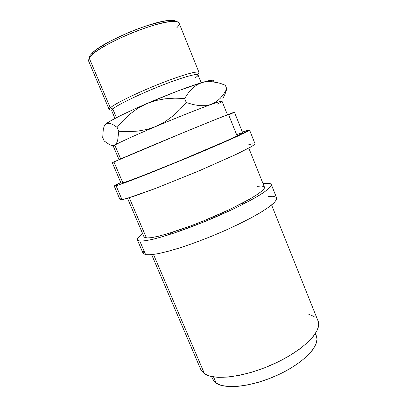 <?xml version="1.0" encoding="UTF-8"?>
<svg xmlns="http://www.w3.org/2000/svg" width="407" height="407" viewBox="0 0 407 407"><rect width="100%" height="100%" fill="white"/><g stroke="black" fill="none" stroke-linecap="round" stroke-linejoin="round"><path stroke-width="0.61" d="M151.643 254.68L200.834 369.622L204.558 373.86L153.5 254.456L204.558 373.86L210.251 376.256L218.157 377.365L228.012 377.08L239.428 375.335L251.887 372.181L264.764 367.735L277.406 362.225L289.163 355.932L299.445 349.186L307.794 342.338L313.873 335.719L317.516 329.624L318.696 324.287L318.05 320.975M167.079 235.317L172.822 232.132M240.669 204.029L246.983 202.223M211.533 376.556L212.561 378.968L216.209 383.155L213.558 376.923L216.209 383.155L221.428 385.424L228.551 386.548L237.342 386.416L247.441 384.986L258.399 382.285L269.693 378.429L280.754 373.595L291.03 368.03L300.03 362.016L307.356 355.85L312.713 349.832L315.944 344.225L317.017 339.255L316.376 335.892M137.357 239.952L143.055 253.22L145.65 254.69L139.799 241.056L137.352 239.937C136.9 238.609 138.65 236.477 142.598 233.547L137.744 238.12L137.449 240.12L139.799 241.056L145.65 254.69L150.855 254.751L158.725 253.556L169.042 251.068L181.425 247.359L195.294 242.562L209.956 236.915L224.639 230.703L238.543 224.267L250.961 217.943L261.299 212.057L269.144 206.878L274.257 202.61L276.582 199.389L276.612 197.853M263.044 183.659L263.085 183.654C267.928 182.936 270.655 183.211 271.276 184.468C271.591 186.238 268.33 189.387 261.492 193.925C251.541 200.213 234.976 208.618 215.939 216.906C201.226 223.184 187.22 228.581 173.911 233.109C165.624 235.806 158.389 237.912 152.203 239.433C146.739 240.588 142.608 241.132 139.799 241.056L144.887 240.817L152.656 239.326L162.902 236.589L175.229 232.667L203.77 222.003L232.483 209.432L245.004 203.256L255.459 197.573L263.436 192.653L268.681 188.67L271.138 185.76L270.884 183.959L268.111 183.277L263.044 183.659M114.23 186.111L120.055 199.669L122.064 199.72L116.087 185.796L114.23 186.106C114.214 185.785 116.387 184.585 120.752 182.499L114.265 186.141L116.087 185.796L122.064 199.72L126.786 198.54L156.441 188.09L199.862 170.538L237.749 153.637L251.78 146.408L254.645 144.434L255.026 143.747M242.394 132.112L242.435 132.097C246.973 130.494 249.343 129.813 249.557 130.052L238.197 135.923C227.538 140.802 210.353 148.255 190.975 156.364L148.799 173.575L127.61 181.776L116.087 185.796L128.042 181.619L150.102 173.056L207.885 149.227L246.087 132.163L249.084 130.515L249.349 129.996L242.394 132.112M201.19 82.748L198.011 74.883C197.548 72.965 180.942 77.732 159.366 86.345C137.81 94.933 117.124 105.082 112.77 108.979L116.458 117.689L112.77 108.979L110.307 107.855L89.102 57.83L90.095 55.433L88.436 60.633L109.213 109.6L110.307 107.855C108.43 109.585 108.928 110.302 111.813 110.002M197.456 74.532C203.815 69.551 190.451 72.08 166.041 81.349C141.687 90.573 115.12 103.327 110.307 107.855C114.733 103.765 136.228 93.152 158.71 84.208C181.207 75.234 198.509 70.34 199.008 72.405L179.075 23.092C177.828 19.165 159.605 22.258 136.762 31.044C113.929 39.789 92.801 51.887 89.102 57.83L110.307 107.855L112.77 108.979L111.671 110.648L114.983 118.457M227.452 114.754L222.029 101.267C221.856 100.865 218.223 101.928 211.121 104.462C199.171 108.735 176.582 117.715 156.029 126.409C135.368 135.134 119.068 142.582 114.799 145.131L120.686 158.939L114.799 145.131L113.339 146.286L119.042 159.656M112.317 162.795L121.062 183.226L122.904 182.896L113.945 161.94L112.317 162.795L113.945 161.94L122.904 182.896C129.38 181.064 159.427 169.302 190.354 156.364C221.306 143.422 243.467 133.369 242.689 132.85L234.427 112.215C234.798 111.711 212.118 120.752 180.967 133.603C149.842 146.444 120.004 159.081 113.945 161.94L182.885 132.814L217.384 118.747L234.427 112.22M234.34 112.291L228.683 114.922L236.584 134.585L240.623 133.242M127.523 198.321L144.053 236.94L146.449 237.963L129.273 197.787L146.449 237.963C153.988 238.787 184.59 229.283 214.993 216.097C245.426 202.925 266.244 190.257 264.418 187.083L248.794 148.087M222.914 98.479L225.035 94.088L226.811 88.904L223.774 93.931L220.233 98.341L216.061 101.933L211.121 104.462C221.907 100.651 224.7 100.168 219.505 103.017L217.394 104.121M225.035 94.088L226.811 88.904L223.774 93.931L220.233 98.341L216.061 101.933L211.121 104.462L205.611 105.688L199.542 105.667L193.045 104.538L186.258 102.508L179.624 109.814L172.461 116.351L164.632 121.958L156.029 126.409C176.582 117.715 199.171 108.735 211.121 104.462L205.611 105.688L199.542 105.667L193.045 104.538L186.258 102.508L184.61 98.479L188.314 92.979L192.425 88.35L197.034 84.773L202.218 82.438L209.681 80.459L213.304 80.164L213.665 80.622L213.09 81.456M104.691 125.03L105.784 123.967L107.621 123.179L110.556 123.55L113.66 125.02L117.109 127.36L123.407 120.253L130.321 113.802L138.004 108.196L146.561 103.683L155.606 100.58L165.089 98.794L174.817 98.168L184.61 98.479L186.258 102.508L179.624 109.814L172.461 116.351L164.632 121.958L156.029 126.409L147.049 129.421L137.724 131.11L128.241 131.649L118.768 131.283L117.679 140.318L116.499 143.335L114.799 145.131C119.068 142.582 135.368 135.134 156.029 126.409L147.049 129.421L137.724 131.11L128.241 131.649L118.768 131.283L117.109 127.36L123.407 120.253L130.321 113.802L138.004 108.196L146.561 103.683L177.544 91.076L202.218 82.438C189.962 86.106 167.135 94.785 146.561 103.683C127.6 111.94 114.703 118.213 107.875 122.507L105.784 123.967L110.918 120.681L119.841 115.97L132.031 110.149L146.561 103.683L155.606 100.58L165.089 98.794L174.817 98.168L184.61 98.479L188.314 92.979L192.425 88.35L197.034 84.773L202.218 82.438L207.728 81.492L211.202 81.542L219.424 83.13L225.33 85.216L220.813 83.537M110.556 123.55L113.66 125.02L117.109 127.36L118.768 131.283L117.679 140.318L116.499 143.335L114.799 145.131L112.617 145.63L110.063 144.958L104.207 141.031L102.706 137.52L103.307 129.121L104.258 126.022L105.784 123.967L104.507 125.539M212.825 81.705C214.708 80.037 213.461 79.665 209.081 80.586L202.218 82.438L207.728 81.492M226.811 88.904L225.33 85.216L226.811 88.904M213.512 81.797L219.424 83.13M114.799 145.131L112.617 145.63M110.063 144.958L104.207 141.031L102.706 137.52L103.307 129.121L104.258 126.022L105.784 123.967L107.916 123.148M176.267 21.515L175.422 20.955L172.42 20.37L167.755 20.594L161.564 21.642L145.594 26.114L136.508 29.36L127.249 33.094L109.956 41.311L96.881 49.211L92.628 52.6L90.095 55.433L93.31 51.994C105.24 40.72 153.108 20.894 169.516 20.426C173.067 20.187 175.315 20.553 176.267 21.515M112.77 108.979C117.598 104.563 144.383 91.85 168.035 82.982C191.738 74.064 203.368 72.187 195.569 77.584L195.034 77.951M89.102 57.83L92.435 54.294C104.797 42.679 154.808 21.963 171.764 21.434C179.65 21.072 181.252 23.265 176.582 28.007M252.35 143.834L247.634 145.08M120.808 198.672L120.106 199.74L122.064 199.72L133.811 196.311L155.128 188.589L197.268 171.632L235.241 154.828L250.366 147.222C253.291 145.508 254.843 144.353 255.031 143.763L249.557 130.052M121.123 183.267L127.157 181.491L142.771 175.641L178.999 161.08L226.343 140.898L239.341 134.859L242.689 132.84M276.2 197.278L273.311 196.291L268.188 196.383M143.335 251.139L143.172 253.439L145.65 254.69C148.535 254.965 152.742 254.619 158.267 253.647C164.509 252.299 171.785 250.346 180.098 247.782C193.437 243.427 207.433 238.11 222.085 231.822C236.503 225.442 248.779 219.327 258.918 213.482C264.942 209.824 269.638 206.593 273.005 203.79C275.575 201.282 276.78 199.318 276.633 197.894L271.276 184.468M144.2 237.184L146.449 237.963L151.129 237.683L158.175 236.299L167.389 233.811L190.741 225.885L203.785 220.792L229.304 209.63L249.857 199.059L257.071 194.632L261.889 191.036L264.235 188.375L264.402 187.052M264.148 186.701L261.787 186.024L257.372 186.314M315.99 335.083L315.191 333.877M213.024 379.889L216.209 383.155C225.661 389.865 254.024 386.385 279.517 374.191C305.072 362.057 320.436 344.927 316.402 335.958L315.425 333.526M314.123 316.539L308.811 314.306M201.19 370.355L204.558 373.86C214.621 381.003 246.489 376.836 275.615 363.08C304.797 349.394 322.415 330.545 318.086 321.057L271.591 204.996M107.875 122.507L107.621 123.179M209.081 80.586L211.202 81.542M92.435 54.294L93.31 51.994M171.764 21.434L169.516 20.426"/></g></svg>
